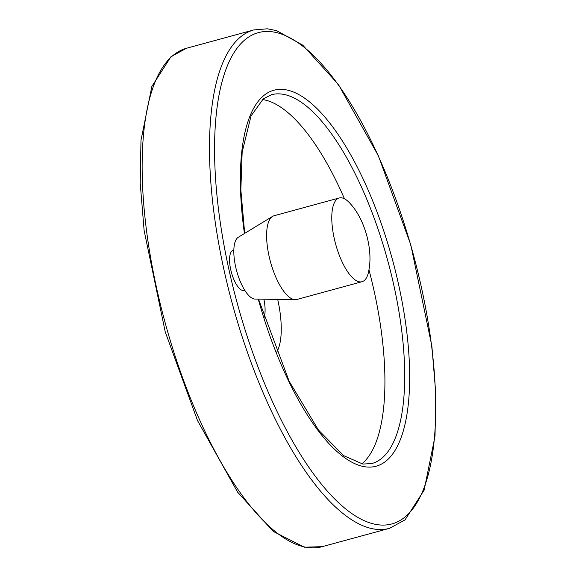 <?xml version="1.0" encoding="UTF-8"?>
<svg xmlns="http://www.w3.org/2000/svg" width="576" height="576" viewBox="0 0 576 576"><rect width="100%" height="100%" fill="white"/><g stroke="black" fill="none" stroke-linecap="round" stroke-linejoin="round"><path stroke-width="0.86" d="M263.88 299.203A24.797 8.899 -105.2 0 1 264.046 317.686M276.48 352.505A61.985 22.241 74.8 0 0 277.711 299.412M244.786 290.282L244.087 290.477A20.83 7.474 -105.2 0 1 243.086 290.556A20.83 7.474 -105.2 0 1 231.048 271.008A20.83 7.474 -105.2 0 1 233.136 250.286L233.827 250.092M361.771 463.903A191.124 68.587 74.8 0 0 368.95 269.77M344.455 198.792A191.124 68.587 74.8 0 0 262.469 99.54M339.214 197.986L274.054 215.748A43.387 15.574 74.8 0 0 272.563 216.389L238.234 237.298A32.184 11.549 74.8 0 0 236.657 270.907A32.184 11.549 74.8 0 0 255.074 299.074L295.265 299.671A43.387 15.574 74.8 0 0 296.87 299.47L362.03 281.714A43.387 15.574 74.8 0 0 368.914 269.993C372.967 249.667 364.99 220.19 351.086 204.588A43.387 15.574 74.8 0 0 341.302 197.813A43.387 15.574 74.8 0 0 339.214 197.986A43.387 15.574 74.8 0 0 335.599 243.943A43.387 15.574 74.8 0 0 362.03 281.714M272.563 216.389A43.387 15.574 74.8 0 0 270.439 261.706A43.387 15.574 74.8 0 0 295.265 299.671M186.408 48.29A258.271 92.678 74.8 0 0 164.902 321.847A258.271 92.678 74.8 0 0 322.236 546.66L304.416 547.2L273.247 531.432L237.593 492.113L197.532 420.595L165.218 331.819L144.13 230.53L140.206 183.074L140.976 140.393L151.848 86.479L170.95 56.722L186.408 48.29L253.764 29.93A258.271 92.678 74.8 0 0 232.258 303.487A258.271 92.678 74.8 0 0 389.592 528.307L322.236 546.66M270.353 31.594A254.556 91.346 74.8 0 0 269.035 393.97A254.556 91.346 74.8 0 0 435.694 409.061A254.556 91.346 74.8 0 0 270.353 31.594M258.264 299.124A194.839 69.919 74.8 0 0 373.846 466.726A194.839 69.919 74.8 0 0 396.547 275.666A194.839 69.919 74.8 0 0 283.183 89.438A194.839 69.919 74.8 0 0 244.44 233.518M258.523 299.124L289.174 381.276L318.521 430.121L343.742 455.688L362.902 464.076L371.93 463.514A191.124 68.587 74.8 0 0 391.039 273.362A191.124 68.587 74.8 0 0 280.627 93.96A191.124 68.587 74.8 0 0 271.426 94.723L263.275 98.892L251.035 115.927L242.158 152.179L240.847 189.979L244.699 233.366M253.764 29.93L267.343 28.8L276.581 30.614L302.753 45.166L338.407 84.485L378.468 156.002L410.782 244.778L431.87 346.068L435.794 393.523L435.024 436.198L424.152 490.118L405.05 519.876L389.592 528.307"/></g></svg>
